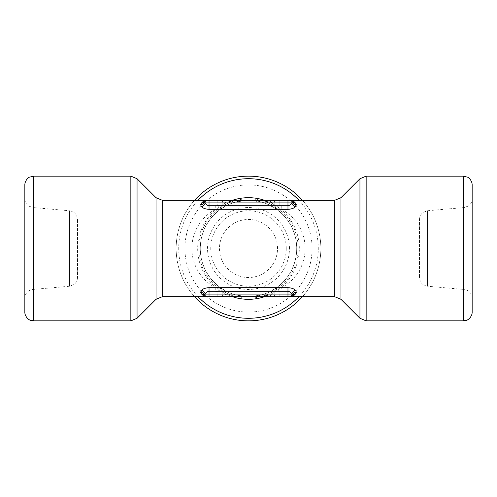 <?xml version="1.0" encoding="UTF-8"?>
<svg xmlns="http://www.w3.org/2000/svg" width="497" height="497" viewBox="0 0 497 497"><rect width="100%" height="100%" fill="white"/><g stroke="black" fill="none" stroke-linecap="round" stroke-linejoin="round"><path stroke-width="0.37" stroke-dasharray="2.48 1.86" d="M419.524 277.519L419.524 219.481L419.524 277.519C419.946 282.495 422.612 285.408 427.532 286.26L427.532 210.74L427.532 286.26L464.142 289.459L464.142 207.541L464.142 289.459L467.143 290.273L468.64 291.18C470.914 292.969 472.082 295.305 472.15 298.2L472.15 184.915M24.85 184.915L24.85 312.085M24.85 248.5L24.85 198.8L24.85 248.5M472.15 312.085L472.15 298.2M209.032 209.318L209.032 205.758C207.1 205.391 205.826 204.435 205.218 202.894L204.783 202.055L205.298 201.161A4.386 4.051 41.1 0 1 201.993 202.465L200.626 204.646L201.403 206.696C203.105 208.268 205.646 209.144 209.032 209.318L215.244 209.318L215.244 205.758L222.19 205.298A4.386 4.15 -0 0 1 219.146 209.249L220.364 209.318C207.398 219.165 200.695 232.223 200.26 248.5A48.24 48.24 0 0 1 272.617 206.727A48.24 48.24 0 0 1 272.617 290.273A48.24 48.24 0 0 1 200.26 248.5A48.24 48.24 0 0 1 272.617 206.727A48.24 48.24 0 0 1 272.617 290.273A48.24 48.24 0 0 1 200.26 248.5C200.695 264.777 207.398 277.835 220.364 287.682A4.386 4.386 0 0 1 222.19 291.242L222.19 294.106L222.19 291.702L217.804 291.702L219.146 287.751A4.386 4.15 -0 0 1 222.19 291.702L222.19 291.242L224.408 294.106L226.576 294.945L232.789 295.839A4.386 1.106 107.4 0 1 234.093 294.535L228.403 292.354L220.364 287.682L215.244 287.682C184.064 269.995 184.064 227.005 215.244 209.318L219.146 209.249L217.804 205.298L217.804 202.894L222.19 202.894L222.19 205.758L222.19 202.894A2.634 2.634 0 0 1 224.818 200.26A2.634 2.634 0 0 0 222.19 202.894L224.408 202.894L222.19 205.758A4.386 4.386 0 0 1 220.364 209.318L228.403 204.646L234.18 202.434L246.034 200.328L250.966 200.328L232.789 200.26L232.789 201.161L248.5 200.26L270.424 200.26L270.424 202.055L264.211 201.161L246.034 200.322M262.82 294.566L262.907 294.535A4.386 1.106 -107.4 0 1 264.211 295.839L248.5 296.74L264.211 296.74L264.211 295.839L270.424 294.945L272.592 294.106L274.81 291.242L274.81 294.106L274.81 291.242A4.386 4.386 0 0 1 276.636 287.682L279.42 285.526C284.334 281.395 288.285 276.487 291.273 270.803C298.511 255.936 298.511 241.064 291.273 226.197C288.285 220.513 284.334 215.605 279.42 211.473L276.636 209.318L281.756 209.318C312.936 227.005 312.936 269.995 281.756 287.682L276.636 287.682L268.597 292.354L262.82 294.566L250.966 296.672L204.646 296.74L205.298 295.839A2.634 2.634 0 0 0 207.28 296.74A2.634 2.634 0 0 1 204.783 294.945L205.218 294.106C205.826 292.565 207.094 291.609 209.032 291.242L209.032 294.106L217.804 294.106L217.804 296.74M287.968 209.318C291.36 209.144 293.901 208.274 295.597 206.696L296.374 204.646L295.007 202.465L292.354 200.26L289.72 200.26A2.634 2.634 0 0 1 291.702 201.161A2.634 2.634 0 0 0 289.72 200.26A2.634 2.634 0 0 1 291.702 201.161L292.217 202.055L291.782 202.894C291.174 204.435 289.906 205.391 287.968 205.758L287.968 209.318L281.756 209.318L281.756 205.758L279.196 205.298L274.81 205.298L274.81 205.758L272.592 202.894L270.424 202.055A4.386 0.609 114.6 0 1 268.597 204.646L276.636 209.318A4.386 4.386 0 0 1 274.81 205.758A4.386 4.386 0 0 0 276.636 209.318A4.386 4.386 0 0 1 274.81 205.758L274.81 202.894L279.196 202.894L279.196 205.298L277.854 209.249A4.386 4.15 0 0 1 274.81 205.298L274.81 202.894L272.592 202.894A4.386 1.932 119.9 0 0 272.567 206.696L276.599 209.293M264.211 200.26L264.211 201.161A4.386 1.106 107.4 0 1 262.907 202.465L250.966 200.328M262.826 202.441L268.597 204.646M234.174 294.559L246.034 296.672M289.72 296.74A2.634 2.634 0 0 0 291.702 295.839L292.217 294.945A2.634 2.634 0 0 1 289.72 296.74A2.634 2.634 0 0 0 291.702 295.839L292.354 296.74L272.182 296.74A2.634 2.634 0 0 0 274.81 294.106A2.634 2.634 0 0 1 272.182 296.74A2.634 2.634 0 0 0 274.81 294.106L291.782 294.106A4.386 3.411 -44.6 0 1 295.597 290.304C293.895 288.732 291.354 287.856 287.968 287.682L281.756 287.682L281.756 291.242L287.968 291.242C289.9 291.609 291.174 292.565 291.782 294.106M264.211 296.74L272.182 296.74M215.244 205.758L209.032 205.758L209.032 200.26L232.789 200.26M209.032 200.26L204.646 200.26L205.298 201.161A2.634 2.634 0 0 1 207.28 200.26A2.634 2.634 0 0 0 205.298 201.161M295.007 202.465A4.386 4.051 -41.1 0 1 291.702 201.161A2.634 2.634 0 0 0 289.72 200.26L279.196 200.26L279.196 202.894L287.968 202.894L287.968 205.758L281.756 205.758M270.424 200.26L279.196 200.26M209.032 296.74L209.032 294.106L205.218 294.106A4.386 3.411 44.6 0 0 201.403 290.304L200.626 292.354A4.386 3.951 -18.5 0 1 204.783 294.945L205.298 295.839A2.634 2.634 0 0 0 207.28 296.74M291.702 295.839A4.386 4.051 41.1 0 1 295.007 294.535L296.374 292.354L295.597 290.304M77.476 219.481L77.476 277.519L77.476 219.481C77.054 214.505 74.388 211.592 69.468 210.74L69.468 286.26L69.468 210.74L32.858 207.541L32.858 248.5L32.858 207.541L28.621 206.007C26.186 204.224 24.931 201.819 24.85 198.8M320.857 248.5A72.357 72.357 0 0 0 302.431 200.26A72.357 72.357 0 0 1 302.431 296.74A72.357 72.357 0 0 0 302.431 200.26A72.357 72.357 0 0 1 302.431 296.74A72.357 72.357 0 0 0 320.857 248.5M194.569 200.26A72.357 72.357 0 0 0 194.569 296.74A72.357 72.357 0 0 1 194.569 200.26A72.357 72.357 0 0 0 176.143 248.5A72.357 72.357 0 0 1 194.569 200.26M279.196 296.74L279.196 291.702L274.81 291.702A4.386 4.15 0 0 1 277.854 287.751L279.196 291.702L281.756 291.242M250.966 296.678L232.789 295.839L232.789 296.74M220.401 287.707L224.433 290.304A4.386 1.932 119.9 0 1 224.408 294.106L222.19 294.106A2.634 2.634 0 0 0 224.818 296.74A2.634 2.634 0 0 1 222.19 294.106L217.804 294.106L217.804 291.702L215.244 291.242L215.244 287.682L209.032 287.682L209.032 291.242L215.244 291.242M204.783 202.055A2.634 2.634 0 0 1 207.28 200.26A2.634 2.634 0 0 0 204.783 202.055A4.386 3.951 18.5 0 1 200.626 204.646M234.18 202.434L234.093 202.465A4.386 1.106 72.6 0 1 232.789 201.161L226.576 202.055L224.408 202.894A4.386 1.932 -119.9 0 1 224.433 206.696L220.401 209.293M272.182 200.26A2.634 2.634 0 0 1 274.81 202.894A2.634 2.634 0 0 0 272.182 200.26A2.634 2.634 0 0 1 274.81 202.894M292.217 202.055A4.386 3.951 -18.5 0 0 296.374 204.646M287.968 200.26L287.968 202.894L291.782 202.894A4.386 3.411 44.6 0 0 295.597 206.696M201.403 206.696A4.386 3.411 -44.6 0 0 205.218 202.894L217.804 202.894L217.804 200.26M220.364 209.318A4.386 4.386 0 0 0 222.19 205.758A4.386 4.386 0 0 1 220.364 209.318M228.403 204.646A4.386 0.609 -114.6 0 1 226.576 202.055L226.576 200.26M228.403 292.354A4.386 0.609 114.6 0 0 226.576 294.945L226.576 296.74M220.364 287.682A4.386 4.386 0 0 1 222.19 291.242M205.298 295.839A4.386 4.051 138.9 0 0 201.993 294.535M270.424 296.74L270.424 294.945A4.386 0.609 -114.6 0 0 268.597 292.354M274.81 294.106L272.592 294.106A4.386 1.932 -119.9 0 1 272.567 290.304L276.599 287.707M274.81 291.242A4.386 4.386 0 0 1 276.636 287.682M292.217 294.945A4.386 3.951 18.5 0 1 296.374 292.354M33.622 176.143L33.622 320.857M130.848 320.857L130.848 176.143M463.378 320.857L463.378 176.143M366.152 176.143L366.152 320.857M194.569 296.74A72.357 72.357 0 0 1 176.143 248.5A72.357 72.357 0 0 0 194.569 296.74M184.915 248.5A63.585 63.585 0 0 1 280.296 193.432A63.585 63.585 0 0 1 280.296 303.568A63.585 63.585 0 0 1 184.915 248.5M198.8 248.5A49.7 49.7 0 0 1 273.35 205.46A49.7 49.7 0 0 1 273.35 291.54A49.7 49.7 0 0 1 198.8 248.5M298.933 296.74A69.791 69.791 0 0 0 298.933 200.26M198.067 200.26A69.791 69.791 0 0 0 198.067 296.74M232.546 296.74A50.806 50.806 0 0 1 232.546 200.26M264.454 200.26A50.806 50.806 0 0 1 264.454 296.74M287.968 287.682L287.968 296.74M340.967 299.306L340.967 197.694M359.946 178.709L359.946 318.291M334.767 200.26L334.767 296.74M162.233 200.26L162.233 296.74M156.033 197.694L156.033 299.306M137.054 318.291L137.054 178.709M32.858 248.5L32.858 289.459L32.858 248.5M289.459 248.5A40.959 40.959 0 0 0 248.5 207.541A40.959 40.959 0 0 0 207.541 248.5A40.959 40.959 0 0 0 248.5 289.459A40.959 40.959 0 0 0 289.459 248.5M286.26 248.5A37.76 37.76 0 0 0 229.62 215.804A37.76 37.76 0 0 0 229.62 281.196A37.76 37.76 0 0 0 286.26 248.5M277.519 248.5A29.019 29.019 0 0 0 233.988 223.37A29.019 29.019 0 0 0 233.988 273.63A29.019 29.019 0 0 0 277.519 248.5M222.19 294.106A2.634 2.634 0 0 0 224.818 296.74M419.524 219.481C419.598 216.512 420.822 214.139 423.189 212.349L427.532 210.74L464.142 207.541L468.379 206.007C470.814 204.224 472.069 201.819 472.15 198.8M77.476 277.519C77.414 280.308 76.314 282.594 74.171 284.377L69.468 286.26L32.858 289.459L29.857 290.273L28.36 291.18C26.086 292.969 24.918 295.305 24.85 298.2M205.727 226.197C209.032 220.121 212.989 215.213 217.587 211.473M217.587 285.526C212.989 281.787 209.032 276.879 205.727 270.803M279.413 211.473C284.011 215.213 287.968 220.121 291.273 226.197M291.273 270.803C287.968 276.879 284.011 281.787 279.413 285.526"/><path stroke-width="0.75" d="M24.85 248.5L24.85 184.915C24.8 180.038 29.335 176.895 29.578 177.131L33.622 176.143L33.622 320.857L30.454 320.267C29.963 320.559 24.67 317.148 24.85 312.085L24.85 248.5M472.15 184.915L472.15 312.085C472.33 317.148 467.037 320.559 466.546 320.267L463.378 320.857L463.378 176.143L467.422 177.131C467.665 176.895 472.2 180.038 472.15 184.915M289.72 296.74L292.354 296.74L295.007 294.535L292.354 296.74L291.702 295.839L292.217 294.945A2.634 2.634 0 0 1 289.72 296.74L162.233 296.74L162.233 200.26L156.033 197.694L137.054 178.709L137.054 318.291L156.033 299.306L156.033 197.694M200.626 204.646A4.386 3.951 18.5 0 0 204.783 202.055L205.218 202.894C205.826 204.435 207.094 205.391 209.032 205.758L287.968 205.758L287.968 200.26L292.354 200.26L291.702 201.161A2.634 2.634 0 0 1 292.217 202.055L291.702 201.161A4.386 4.051 138.9 0 0 295.007 202.465L296.374 204.646L295.597 206.696C293.895 208.268 291.354 209.144 287.968 209.318L209.032 209.318C205.64 209.144 203.099 208.274 201.403 206.696L200.626 204.646L201.993 202.465L204.646 200.26L205.298 201.161L204.783 202.055A2.634 2.634 0 0 1 207.28 200.26L162.233 200.26M207.28 200.26L287.968 200.26M295.597 290.304A4.386 3.411 135.4 0 0 291.782 294.106L292.217 294.945L291.782 294.106C291.174 292.565 289.906 291.609 287.968 291.242L209.032 291.242L209.032 294.106L205.218 294.106L204.783 294.945A4.386 3.951 161.5 0 0 200.626 292.354L201.993 294.535L200.626 292.354L201.403 290.304A4.386 3.411 -135.4 0 1 205.218 294.106C205.826 292.565 207.1 291.609 209.032 291.242L209.032 287.682C205.64 287.856 203.099 288.726 201.403 290.304C203.105 288.732 205.646 287.856 209.032 287.682L287.968 287.682C291.36 287.856 293.901 288.726 295.597 290.304L296.374 292.354L295.007 294.535A4.386 4.051 -138.9 0 0 291.702 295.839M201.993 294.535L204.646 296.74L201.993 294.535A4.386 4.051 138.9 0 1 205.298 295.839L204.646 296.74M295.007 202.465L292.354 200.26L291.702 201.161A2.634 2.634 0 0 1 292.217 202.055A2.634 2.634 0 0 0 289.72 200.26A2.634 2.634 0 0 1 292.217 202.055A4.386 3.951 161.5 0 0 296.374 204.646M205.298 201.161A4.386 4.051 41.1 0 1 201.993 202.465L204.646 200.26M302.431 200.26A72.357 72.357 0 0 0 194.569 200.26A72.357 72.357 0 0 1 302.431 200.26A72.357 72.357 0 0 0 194.569 200.26A72.357 72.357 0 0 1 302.431 200.26M194.569 296.74A72.357 72.357 0 0 0 302.431 296.74A72.357 72.357 0 0 1 194.569 296.74A72.357 72.357 0 0 0 302.431 296.74A72.357 72.357 0 0 1 194.569 296.74M287.968 209.318L287.968 205.758C289.9 205.391 291.174 204.435 291.782 202.894L292.217 202.055M204.783 294.945A2.634 2.634 0 0 0 207.28 296.74A2.634 2.634 0 0 1 204.783 294.945L205.298 295.839M209.032 209.318L209.032 202.894L205.218 202.894A4.386 3.411 -44.6 0 1 201.403 206.696M209.032 200.26L209.032 202.894L291.782 202.894A4.386 3.411 -135.4 0 0 295.597 206.696M292.217 294.945A4.386 3.951 -161.5 0 1 296.374 292.354M137.054 178.709L130.848 176.143L130.848 320.857L33.622 320.857M359.946 318.291L359.946 178.709L340.967 197.694L340.967 299.306L359.946 318.291L366.152 320.857L366.152 176.143L463.378 176.143M298.933 200.26A69.791 69.791 0 0 0 198.067 200.26M232.546 200.26A50.806 50.806 0 0 1 264.454 200.26M264.454 296.74A50.806 50.806 0 0 1 232.546 296.74M198.067 296.74A69.791 69.791 0 0 0 298.933 296.74M287.968 287.682L287.968 294.106L209.032 294.106L209.032 296.74M340.967 299.306L334.767 296.74L334.767 200.26L292.354 200.26M291.782 294.106L287.968 294.106L287.968 296.74M130.848 176.143L33.622 176.143M366.152 320.857L463.378 320.857M334.767 296.74L292.354 296.74M359.946 178.709L366.152 176.143M130.848 320.857L137.054 318.291M162.233 296.74L156.033 299.306M340.967 197.694L334.767 200.26"/></g></svg>
